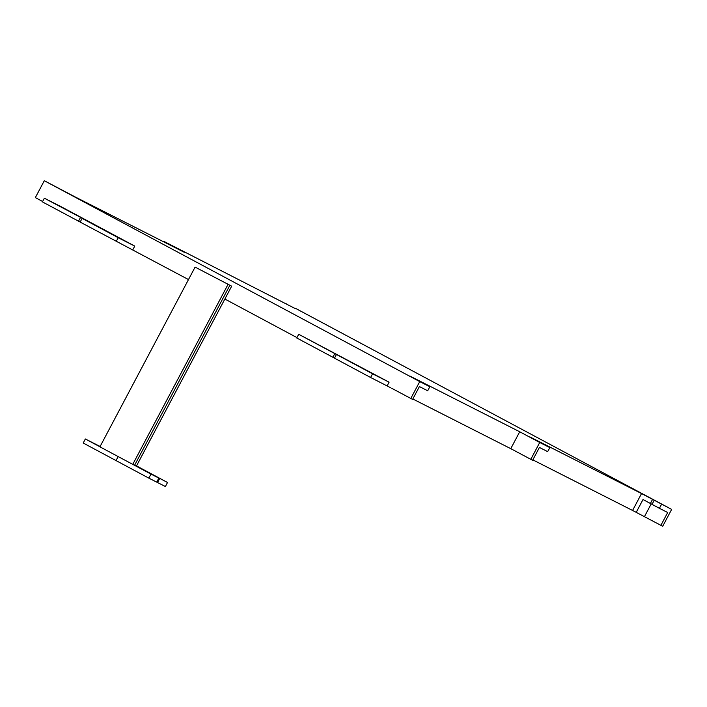 <?xml version="1.0" encoding="UTF-8"?>
<svg xmlns="http://www.w3.org/2000/svg" width="707" height="707" viewBox="0 0 707 707"><rect width="100%" height="100%" fill="white"/><g stroke="black" fill="none" stroke-linecap="round" stroke-linejoin="round"><path stroke-width="1.06" d="M99.952 446.789L85.344 438.976L83.205 443.024L116.036 460.584L118.14 456.572L116.036 460.584L148.841 478.135L156.707 482.13L158.845 478.082L141.93 469.024L167.524 482.492L136.513 465.895L224.861 299.034L296.94 337.601M195.088 267.105L231.675 286.167L195.088 267.105L99.926 446.833L150.98 474.097L148.841 478.135M167.524 482.492L165.385 486.531L156.715 482.112M134.737 464.994L136.513 465.895M150.98 474.097L158.845 478.082M231.675 286.167L224.861 299.034M229.722 285.584L134.569 465.312M227.901 284.665L132.748 464.384M85.344 438.976L94.031 443.404M94.04 443.386L100.12 446.471M633.428 510.896L532.831 459.868M511.612 449.095L412.826 398.987M391.607 388.223L412.605 399.411L419.41 386.561L427.682 390.768L429.821 386.72L419.728 381.603L410.785 398.492M372.545 373.791L298.699 334.278L389.089 382.187L372.545 373.791L370.583 377.485L390.759 387.798M132.81 249.774L134.754 246.107L60.917 206.594L44.364 198.199L90.478 222.634L82.1 218.392L80.147 222.086L188.486 279.565M159.676 478.506L157.528 482.545M387.144 385.863L389.089 382.187M419.728 381.603L44.294 180.718L35.35 197.607L42.614 201.495M44.294 180.718L74.412 196.555L184.315 252.302L164.298 241.591L164.059 242.033M164.298 241.591L295.013 308.464M297.62 309.48L671.65 509.394L662.706 526.282L632.588 510.445L641.532 493.557L529.808 436.882L549.825 447.593L539.733 442.476L519.707 431.765L510.772 448.653L532.61 460.284L539.406 447.443L547.686 451.64L549.825 447.593M519.707 431.765L409.804 376.009L429.821 386.72M116.248 241.396L118.202 237.702L134.754 246.107M82.1 218.392L118.202 237.702M80.165 222.051L42.411 201.893L44.364 198.199M671.65 509.394L641.532 493.557M297.638 309.445L295.146 308.217M334.508 358.131L296.746 337.973L298.699 334.278M286.114 303.391L285.884 303.833M661.558 504.268L659.41 508.315L652.031 504.365L654.169 500.317M660.886 525.354L667.691 512.513L659.41 508.315M539.733 442.476L530.789 459.364M652.526 499.442L650.387 503.481L643.008 499.531L636.203 512.381M370.583 377.485L334.482 358.166L336.444 354.472M78.504 221.203L80.465 217.517M652.048 504.33L650.387 503.481M332.847 357.291L334.8 353.597M651.191 503.897L644.475 516.578"/></g></svg>
